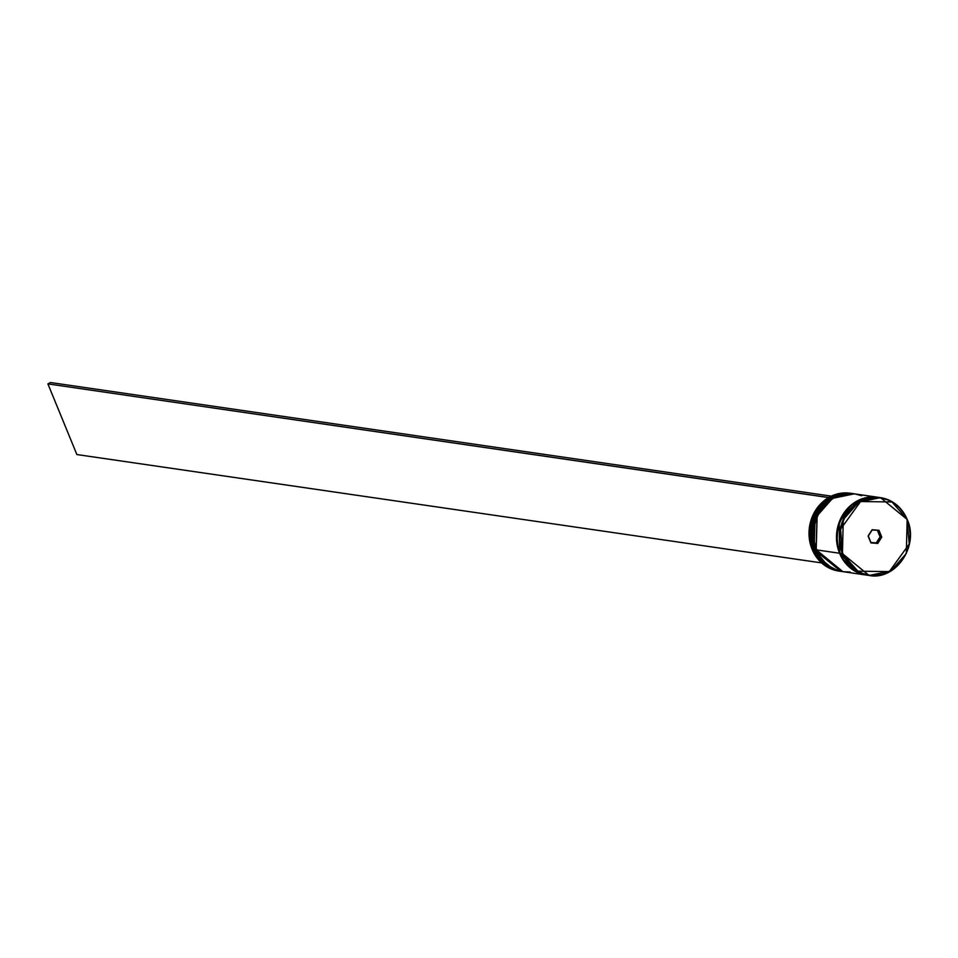 <?xml version="1.0" encoding="UTF-8"?>
<svg xmlns="http://www.w3.org/2000/svg" width="958" height="958" viewBox="0 0 958 958"><rect width="100%" height="100%" fill="white"/><g stroke="black" fill="none" stroke-linecap="round" stroke-linejoin="round"><path stroke-width="1.44" d="M814.072 549.389L814.983 515.524L830.37 498.04L852.165 493.526A39.326 35.374 98.3 0 0 818.383 509.476A39.326 35.374 98.3 0 0 814.132 549.545L814.276 549.569A39.326 35.374 -81.7 0 1 818.527 509.5A39.326 35.374 -81.7 0 1 852.309 493.538L830.514 498.064L815.114 515.548L814.132 549.545A39.326 35.374 98.3 0 0 840.849 571.363A39.326 35.374 98.3 0 0 840.908 571.375M840.98 571.375A39.326 35.374 -81.7 0 1 814.276 549.569L840.849 571.363L814.037 549.497C801.786 523.164 825.497 488.209 852.165 493.526M816.108 549.688L817.018 515.823L832.418 498.34L854.213 493.813A39.326 35.374 98.3 0 0 820.431 509.776A39.326 35.374 98.3 0 0 816.18 549.844L816.312 549.868A39.326 35.374 -81.7 0 1 820.563 509.788A39.326 35.374 -81.7 0 1 854.344 493.837L832.55 498.352L817.162 515.835L816.18 549.844A39.326 35.374 98.3 0 0 842.884 571.663A39.326 35.374 98.3 0 0 842.956 571.663M843.016 571.675A39.326 35.374 -81.7 0 1 816.312 549.868L842.884 571.663L816.084 549.796C803.834 523.463 827.532 488.508 854.213 493.813M881.504 498.124L877.097 497.334M907.166 519.452L880.462 497.633L858.667 502.16L843.268 519.643L842.429 553.664L840.621 529.127L860.559 501.537L891.994 501.968L907.202 519.464L903.622 513.093L899.095 507.489L893.646 502.998L887.479 499.801L880.821 498.004L873.947 497.705L867.098 498.89L860.559 501.537L854.572 505.513L849.363 510.698L845.136 516.865L842.058 523.798L840.25 531.223L839.759 538.851L840.633 546.383L842.824 553.544L846.237 560.059L850.764 565.663L856.212 570.154L862.392 573.363L869.038 575.147L875.923 575.447L882.761 574.261L889.299 571.615L895.299 567.639L900.496 562.454L904.723 556.287L907.801 549.353L909.621 541.929L910.1 534.301L909.226 526.768L907.046 519.607L909.25 544.024L889.299 571.615L857.865 571.184L842.429 553.664A39.326 35.374 -81.7 0 1 846.668 513.596A39.326 35.374 -81.7 0 1 880.462 497.633A39.326 35.374 -81.7 0 1 907.166 519.452L906.328 553.473L890.928 570.956L869.134 575.471A39.326 35.374 -81.7 0 1 842.429 553.664L840.25 553.353L842.429 553.664L869.134 575.471L866.954 575.159A39.326 35.374 98.3 0 1 840.25 553.353L843.699 559.915L848.261 565.567L853.758 570.094L859.973 573.315L866.99 575.159M812.097 549.257A39.326 35.374 -81.7 0 1 816.539 508.902A39.326 35.374 -81.7 0 1 850.74 493.322A39.326 35.374 98.3 0 0 850.129 493.226A39.326 35.374 98.3 0 0 816.348 509.177A39.326 35.374 98.3 0 0 812.097 549.257L813.318 549.437A39.326 35.374 -81.7 0 1 817.569 509.357A39.326 35.374 -81.7 0 1 851.351 493.406A39.326 35.374 -81.7 0 1 851.758 493.466A39.326 35.374 98.3 0 0 817.701 509.177A39.326 35.374 98.3 0 0 813.318 549.437L812.097 549.257A39.326 35.374 98.3 0 0 838.801 571.064A39.326 35.374 98.3 0 0 839.424 571.148A39.326 35.374 -81.7 0 1 812.097 549.257M815.366 549.724L815.976 549.545L815.366 549.724A39.326 35.374 -81.7 0 1 819.605 509.656A39.326 35.374 -81.7 0 1 853.398 493.693A39.326 35.374 -81.7 0 1 853.806 493.765A39.326 35.374 98.3 0 0 819.737 509.464A39.326 35.374 98.3 0 0 815.366 549.724L814.683 549.629L815.366 549.724A39.326 35.374 98.3 0 0 842.477 571.591A39.326 35.374 -81.7 0 1 842.07 571.543A39.326 35.374 -81.7 0 1 815.366 549.724M853.051 493.645A39.326 35.374 98.3 0 0 852.716 493.598A39.326 35.374 98.3 0 0 818.934 509.56A39.326 35.374 98.3 0 0 814.683 549.629A39.326 35.374 98.3 0 0 841.387 571.435A39.326 35.374 98.3 0 0 841.735 571.483M839.567 553.245A39.326 35.374 -81.7 0 1 843.818 513.177A39.326 35.374 -81.7 0 1 877.6 497.226A39.326 35.374 -81.7 0 1 877.935 497.274L870.942 496.951L864.044 498.16L857.446 500.818L851.411 504.83L846.165 510.051L841.914 516.278L838.801 523.26L836.981 530.744L836.49 538.432L837.364 546.036L839.567 553.245L816.719 549.928L839.567 553.245L843.016 559.819L847.579 565.471L853.075 569.998L859.29 573.219L866.619 575.111A39.326 35.374 -81.7 0 1 866.271 575.063A39.326 35.374 -81.7 0 1 839.567 553.245M877.6 497.226L854.752 493.897A39.326 35.374 98.3 0 0 820.97 509.848A39.326 35.374 98.3 0 0 816.719 549.928A39.326 35.374 98.3 0 0 843.423 571.734L866.271 575.063M869.134 575.471C895.718 580.799 919.464 545.821 907.202 519.464C901.741 507.117 892.832 499.837 880.462 497.633L878.282 497.322A39.326 35.374 98.3 0 0 844.501 513.272A39.326 35.374 98.3 0 0 840.25 553.353L838.046 546.132L837.172 538.528L837.651 530.84L839.483 523.355L842.585 516.374L846.848 510.147L852.093 504.926L858.129 500.914L864.727 498.256L871.624 497.058L878.558 497.358M870.942 497.118L864.08 498.304L857.506 500.95L851.494 504.962L846.273 510.159L842.034 516.35L838.933 523.308L837.112 530.768L836.633 538.42L837.508 545.988L839.699 553.185L843.136 559.723L847.674 565.352L853.147 569.854L859.554 573.147L839.699 553.185L839.184 522.601L851.159 505.237L870.606 497.142M881.779 537.127L877.744 543.426L870.894 542.875L868.092 536.025L872.127 529.726L878.965 530.277L881.779 537.127L878.965 530.277L872.127 529.726L878.642 530.552L881.312 537.079L880.091 536.899L877.444 530.457L880.091 536.899L881.312 537.079L877.468 543.078L876.247 542.911L880.091 536.899L876.247 542.911L877.468 543.078L870.954 542.563L868.283 536.025L872.115 530.025L878.965 530.277L881.779 537.127L877.744 543.426L881.779 537.127M861.733 495.741L855.027 493.933L848.093 493.633L841.196 494.831L834.598 497.489L828.562 501.501L823.317 506.722L819.066 512.949L815.953 519.931L814.132 527.415L813.641 535.103L814.516 542.707L816.719 549.928L820.168 556.49L824.73 562.142L830.227 566.669L836.442 569.89L843.16 571.698L850.093 571.998M852.991 493.645L846.058 493.334L839.16 494.532L832.562 497.19L826.526 501.214L821.281 506.435L817.018 512.65L813.917 519.643L812.085 527.116L811.606 534.803L812.48 542.408L814.683 549.629L818.132 556.191L822.694 561.843L828.191 566.37L834.406 569.603L841.411 571.447M840.441 571.303A39.326 35.374 -81.7 0 1 840.034 571.243A39.326 35.374 -81.7 0 1 813.318 549.437A39.326 35.374 98.3 0 0 840.441 571.303M870.918 542.479L876.247 542.911L870.918 542.479M828.598 497.585L831.137 496.112L50.487 382.529L831.137 496.112L828.55 497.477L47.9 383.895L76.88 454.547L821.617 562.909L76.88 454.547L47.9 383.895L50.487 382.529L47.9 383.895L828.598 497.585M872.115 530.025L868.092 536.025L872.115 530.025M868.283 536.025L870.894 542.875L868.283 536.025M870.954 542.563L877.744 543.426L870.954 542.563M814.037 549.497C819.497 561.855 828.43 569.148 840.849 571.363M816.084 549.796C821.533 562.154 830.478 569.447 842.884 571.663M851.351 493.406L850.129 493.226M853.398 493.693L852.716 493.598M842.07 571.543L841.387 571.435M840.034 571.243L838.801 571.064"/></g></svg>

